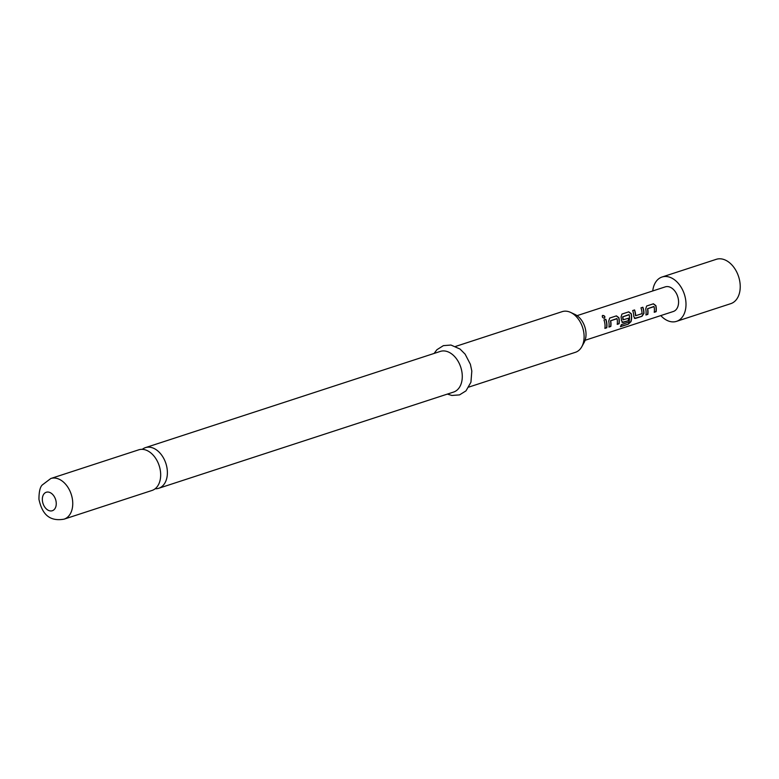 <?xml version="1.0" encoding="UTF-8"?>
<svg xmlns="http://www.w3.org/2000/svg" width="779" height="779" viewBox="0 0 779 779"><rect width="100%" height="100%" fill="white"/><g stroke="black" fill="none" stroke-linecap="round" stroke-linejoin="round"><path stroke-width="1.17" d="M604.212 318.358C605.264 316.868 604.738 315.933 602.634 315.544L602.294 315.738M604.368 318.26C605.41 316.761 604.874 315.797 602.751 315.398C601.836 316.79 602.371 317.744 604.368 318.26L604.562 318.173M155.148 488.774A21.384 14.528 -108.1 0 0 158.702 488.287A21.384 14.528 -108.1 0 0 167.222 469.659A21.384 14.528 -108.1 0 0 145.43 447.633A21.384 14.528 -108.1 0 0 142.284 449.337M653.912 306.488L647.505 308.718A12.698 8.627 71.9 0 1 647.729 310.169A12.698 8.627 71.9 0 1 647.651 314.268L647.836 314.375A12.961 8.803 71.9 0 0 647.914 310.188A12.961 8.803 71.9 0 0 647.69 308.708L654.078 306.624A12.961 8.803 71.9 0 1 654.302 308.104A12.961 8.803 71.9 0 1 654.224 312.291L656.122 311.668A12.961 8.803 71.9 0 0 656.2 307.481A12.961 8.803 71.9 0 0 655.899 305.65L653.435 303.791L646.755 305.972M646.667 306.011L653.269 303.859L655.723 305.66A12.698 8.627 71.9 0 1 656.015 307.462A12.698 8.627 71.9 0 1 655.937 311.561L656.122 311.668M645.957 314.823L647.651 314.268M632.694 310.568L634.418 310.003A12.698 8.627 71.9 0 1 635.391 314.19A12.698 8.627 71.9 0 1 635.489 315.67L635.674 315.719A12.961 8.803 71.9 0 0 635.576 314.21A12.961 8.803 71.9 0 0 634.583 309.945L632.684 310.558A12.961 8.803 71.9 0 1 633.678 314.833A12.961 8.803 71.9 0 1 633.775 316.683L635.372 318.445L642.013 316.274L643.96 313.362A12.961 8.803 71.9 0 0 643.863 311.512A12.961 8.803 71.9 0 0 642.87 307.238L640.971 307.861A12.961 8.803 71.9 0 1 641.964 312.126A12.961 8.803 71.9 0 1 642.062 313.635L635.674 315.719M640.981 307.871L642.704 307.306A12.698 8.627 71.9 0 1 643.678 311.493A12.698 8.627 71.9 0 1 643.775 313.304L643.96 313.362M629.033 314.609L622.625 316.839A12.698 8.627 71.9 0 1 622.849 318.29A12.698 8.627 71.9 0 1 622.937 319.76L623.122 319.809A12.961 8.803 71.9 0 0 623.025 318.309A12.961 8.803 71.9 0 0 622.801 316.829L629.198 314.735A12.961 8.803 71.9 0 1 629.422 316.225A12.961 8.803 71.9 0 1 628.974 322.039L621.291 324.677A12.961 8.803 71.9 0 1 620.425 326.713L628.4 324.113L630.99 321.639A12.961 8.803 71.9 0 0 631.526 315.534A12.961 8.803 71.9 0 0 631.233 313.703L628.76 311.843L622.08 314.025M621.993 314.064L628.604 311.902L631.048 313.713A12.698 8.627 71.9 0 1 631.341 315.514A12.698 8.627 71.9 0 1 630.815 321.503L630.99 321.639M622.041 322.37L628.468 320.695A12.961 8.803 71.9 0 0 628.653 318.183L623.122 319.809M628.468 318.241A12.698 8.627 71.9 0 1 628.293 320.588M616.9 318.562L610.493 320.792A12.698 8.627 71.9 0 1 610.717 322.243A12.698 8.627 71.9 0 1 610.639 326.343L610.824 326.45A12.961 8.803 71.9 0 0 610.902 322.263A12.961 8.803 71.9 0 0 610.678 320.782L617.065 318.699A12.961 8.803 71.9 0 1 617.289 320.179A12.961 8.803 71.9 0 1 617.211 324.366L619.11 323.743A12.961 8.803 71.9 0 0 619.188 319.565A12.961 8.803 71.9 0 0 618.896 317.725L616.432 315.865L609.743 318.046L608.711 321.045A12.961 8.803 71.9 0 1 609.003 322.886A12.961 8.803 71.9 0 1 608.925 327.073L610.824 326.45M609.655 318.085L616.267 315.933L618.711 317.744A12.698 8.627 71.9 0 1 619.003 319.536A12.698 8.627 71.9 0 1 618.925 323.645L619.11 323.743M608.954 326.898L610.639 326.343M603.968 319.945L605.702 319.38A12.698 8.627 71.9 0 1 606.666 323.567A12.698 8.627 71.9 0 1 606.588 327.667L606.773 327.774A12.961 8.803 71.9 0 0 606.851 323.587A12.961 8.803 71.9 0 0 605.867 319.312L603.968 319.935A12.961 8.803 71.9 0 1 604.952 324.21A12.961 8.803 71.9 0 1 604.874 328.387L606.773 327.774M652.744 290.957A23.321 15.853 71.9 0 1 662.053 277.012L716.281 259.319A23.321 15.853 71.9 0 1 740.05 283.342A23.321 15.853 71.9 0 1 730.751 303.664L676.523 321.357A23.321 15.853 71.9 0 1 660.787 315.592M662.053 277.012A23.321 15.853 71.9 0 1 685.822 301.045A23.321 15.853 71.9 0 1 676.523 321.357M577.064 315.651L665.276 286.867A12.961 8.803 71.9 0 1 678.48 300.217A12.961 8.803 71.9 0 1 673.309 311.503L585.097 340.287M646.628 306.02L645.713 308.971A12.961 8.803 71.9 0 1 646.015 310.811A12.961 8.803 71.9 0 1 645.937 314.989L647.836 314.375M634.486 318.407L642.013 316.274M621.954 314.073L621.048 317.024A12.961 8.803 71.9 0 1 621.34 318.854A12.961 8.803 71.9 0 1 621.438 320.705L623.034 322.467L628.468 320.695M622.148 322.438L622.849 322.36M160.513 471.85A21.384 14.528 71.9 0 1 151.993 490.468L64.063 519.165A21.384 14.528 71.9 0 0 72.583 500.537A21.384 14.528 71.9 0 0 50.801 478.51L138.73 449.824A21.384 14.528 71.9 0 1 160.513 471.85M570.579 312.389L574.951 314.424A17.489 11.889 71.9 0 1 585.886 331.835A17.489 11.889 71.9 0 1 584.114 342.526L581.786 346.743A21.384 14.528 -108.1 0 0 583.948 333.675A21.384 14.528 -108.1 0 0 570.579 312.389A21.384 14.528 -108.1 0 0 562.165 311.649L455.608 346.421M468.88 387.066L575.428 352.303A21.384 14.528 -108.1 0 0 581.786 346.743M145.43 447.633L440.33 351.407A21.384 14.528 71.9 0 1 462.113 373.433A21.384 14.528 71.9 0 1 453.592 392.061L158.702 488.287M604.903 328.222L606.588 327.667M617.241 324.191L618.925 323.645M620.581 326.43L628.4 324.113M628.244 323.928L630.815 321.503M641.828 316.167L643.775 313.304M634.379 318.338L635.187 318.338M654.243 312.116L655.937 311.561M56.185 502.27A9.718 6.602 71.9 0 1 50.323 510.927A9.718 6.602 71.9 0 1 42.407 500.722A9.718 6.602 71.9 0 1 48.269 492.065A9.718 6.602 71.9 0 1 56.185 502.27M50.801 478.51L42.251 484.986C40.06 487.041 38.96 491.822 38.95 499.329C41.394 510.196 46.536 522.232 64.063 519.165M447.35 394.096L451.898 395.459L459.522 394.895L465.988 390.863L470.935 382.236L471.821 371.028L470.38 364.28L465.121 354.153L460.048 349.06L450.973 345.048L443.378 345.642L436.902 349.722L434.088 353.442"/></g></svg>
